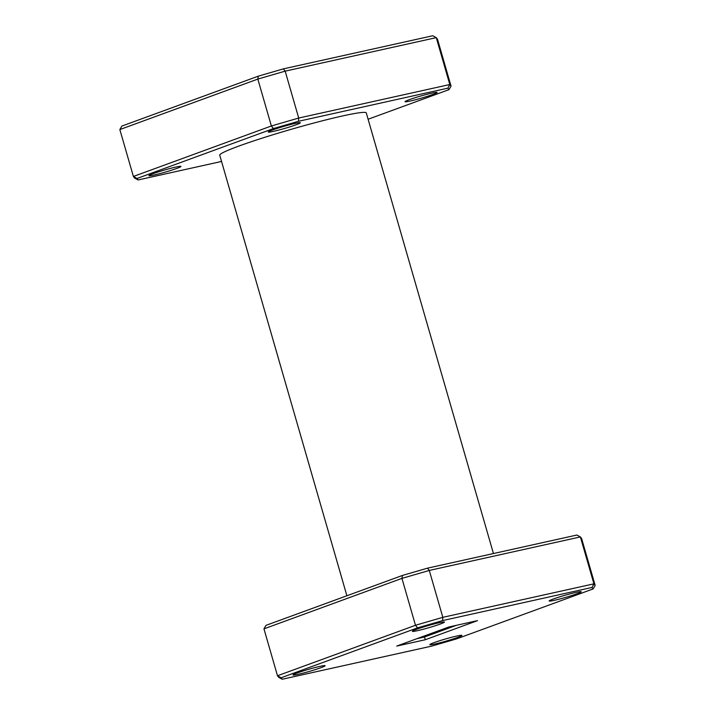 <?xml version="1.0" encoding="UTF-8"?>
<svg xmlns="http://www.w3.org/2000/svg" width="715" height="715" viewBox="0 0 715 715"><rect width="100%" height="100%" fill="white"/><g stroke="black" fill="none" stroke-linecap="round" stroke-linejoin="round"><path stroke-width="1.07" d="M417.578 630.648A16.686 1.108 163.9 0 0 435.006 625.84A16.686 1.108 163.9 0 0 444.426 622.059A16.686 1.108 163.9 0 0 439.207 622.729A16.686 1.108 163.9 0 0 421.779 627.538A16.686 1.108 163.9 0 0 412.358 631.318A16.686 1.108 163.9 0 0 417.578 630.648M298.235 674.308A16.686 1.108 163.9 0 0 315.664 669.499A16.686 1.108 163.9 0 0 325.084 665.719A16.686 1.108 163.9 0 0 319.864 666.389A16.686 1.108 163.9 0 0 302.436 671.197A16.686 1.108 163.9 0 0 293.016 674.978A16.686 1.108 163.9 0 0 298.235 674.308M435.033 643.974A16.686 1.108 163.9 0 0 452.461 639.165A16.686 1.108 163.9 0 0 461.89 635.394A16.686 1.108 163.9 0 0 456.671 636.064A16.686 1.108 163.9 0 0 439.242 640.872A16.686 1.108 163.9 0 0 429.813 644.644A16.686 1.108 163.9 0 0 435.033 643.974M554.375 600.314A16.686 1.108 163.9 0 0 571.803 595.506A16.686 1.108 163.9 0 0 581.224 591.734A16.686 1.108 163.9 0 0 576.004 592.404A16.686 1.108 163.9 0 0 558.576 597.213A16.686 1.108 163.9 0 0 549.156 600.984A16.686 1.108 163.9 0 0 554.375 600.314M295.089 123.436A16.686 1.108 -16.1 0 1 300.309 122.766A16.686 1.108 -16.1 0 1 290.889 126.546A16.686 1.108 -16.1 0 1 273.461 131.354A16.686 1.108 -16.1 0 1 268.241 132.025A16.686 1.108 -16.1 0 1 277.661 128.244A16.686 1.108 -16.1 0 1 295.089 123.436M175.756 167.096A16.686 1.108 -16.1 0 1 180.975 166.425A16.686 1.108 -16.1 0 1 171.546 170.206A16.686 1.108 -16.1 0 1 154.118 175.014A16.686 1.108 -16.1 0 1 148.899 175.684A16.686 1.108 -16.1 0 1 158.328 171.904A16.686 1.108 -16.1 0 1 175.756 167.096M431.896 93.111A16.686 1.108 -16.1 0 1 437.115 92.432A16.686 1.108 -16.1 0 1 427.686 96.212A16.686 1.108 -16.1 0 1 410.258 101.021A16.686 1.108 -16.1 0 1 405.039 101.691A16.686 1.108 -16.1 0 1 414.468 97.91A16.686 1.108 -16.1 0 1 431.896 93.111M346.9 595.756L219.746 155.209A76.255 5.05 -16.1 0 1 262.798 137.941A76.255 5.05 -16.1 0 1 342.422 115.982A76.255 5.05 -16.1 0 1 366.268 112.916L493.448 553.544M396.727 646.074L425.309 639.737L477.522 620.638L448.931 626.975L396.727 646.074M456.447 625.303L424.513 636.976L417.068 638.629M424.513 636.976L425.309 639.737M119.843 129.567L133.383 176.462L271.369 125.974L257.829 79.079L119.843 129.567L121.863 126.072L258.303 76.156L283.363 68.872L432.763 35.75L436.266 37.636L285.178 71.142L298.709 118.038L449.806 84.531L436.266 37.636L437.509 39.245L451.04 86.14L449.02 89.634L447.885 88.16L298.486 121.291L273.434 128.566L136.994 178.482L138.129 179.957L221.552 161.456M368.1 119.244L449.02 89.634M273.434 128.566L271.369 125.974L298.709 118.038L298.486 121.291M283.363 68.872L285.178 71.142L257.829 79.079L258.303 76.156M447.885 88.16L449.806 84.531L451.04 86.14M138.129 179.957L134.617 178.071L133.383 176.462L136.994 178.482M417.542 627.859L415.478 625.276L401.946 578.381L263.96 628.86L277.492 675.755L415.478 625.276L442.826 617.331L593.915 583.833L580.383 536.929L429.286 570.436L442.826 617.331L442.603 620.584L417.542 627.859L281.102 677.775L282.237 679.25L431.637 646.128L456.697 638.844L593.137 588.928L592.002 587.453L442.603 620.584M263.96 628.86L265.98 625.366L402.42 575.45L427.472 568.166L576.871 535.043L580.383 536.929L581.617 538.538L595.157 585.433L593.137 588.928M427.472 568.166L429.286 570.436L401.946 578.381L402.42 575.45M592.002 587.453L593.915 583.833L595.157 585.433M282.237 679.25L278.734 677.364L277.492 675.755L281.102 677.775"/></g></svg>
